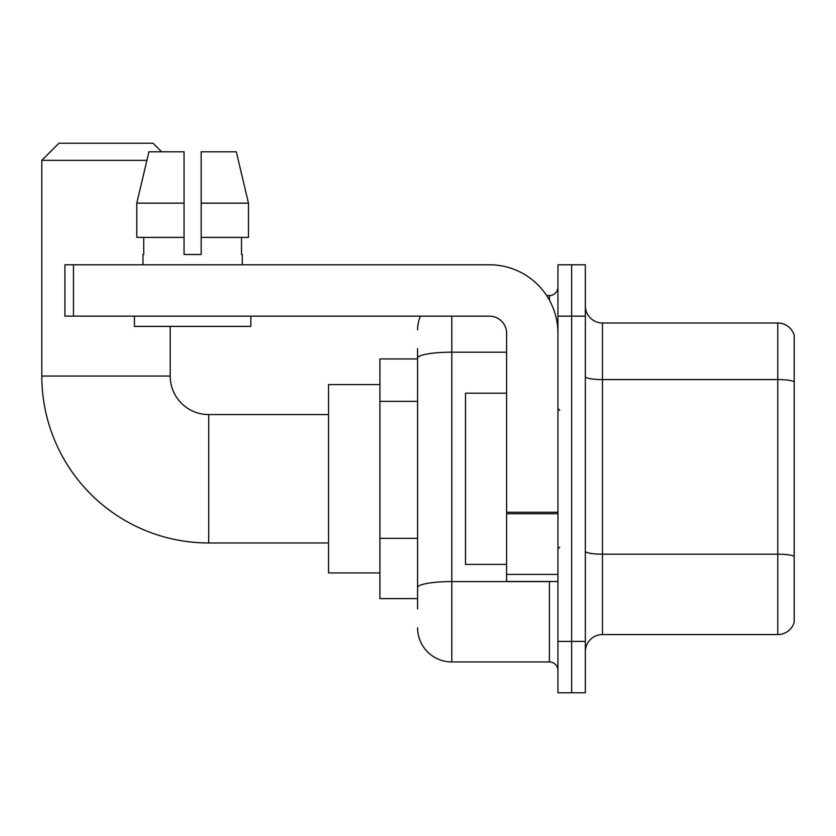 <?xml version="1.0" encoding="UTF-8"?>
<svg xmlns="http://www.w3.org/2000/svg" width="836" height="836" viewBox="0 0 836 836"><rect width="100%" height="100%" fill="white"/><g stroke="black" fill="none" stroke-linecap="round" stroke-linejoin="round"><path stroke-width="1.25" d="M417.572 391.102L417.572 348.664L417.572 358.937L379.91 358.937L379.91 598.607L417.572 598.607M417.572 608.88L417.572 348.664M451.806 316.144L451.806 661.955L549.388 661.955A8.559 8.559 0 0 1 557.946 670.514A8.559 8.559 0 0 0 549.388 661.955L549.388 581.49M557.946 641.411L557.946 692.772L571.646 692.772L571.646 641.411L571.646 692.772L585.346 692.772L585.346 641.411L571.646 641.411L571.646 316.144L571.646 641.411L557.946 641.411L557.946 316.144L571.646 316.144L571.646 264.782L571.646 316.144L585.346 316.144L585.346 641.411M585.346 316.144L585.346 264.782L557.946 264.782L557.946 316.144M546.66 295.599L549.388 295.599A8.559 8.559 0 0 0 557.946 287.041M417.572 593.476L417.572 548.604M417.572 329.833A34.234 34.234 0 0 1 420.435 316.144M451.806 661.955A34.234 34.234 0 0 1 417.572 627.711M585.346 651.683A17.117 17.117 0 0 1 602.463 634.566L777.762 634.566L777.762 322.989L602.463 322.989A17.117 17.117 0 0 1 585.346 305.871A17.117 17.117 0 0 0 602.463 322.989L602.463 634.566M794.2 335.309A17.117 17.117 0 0 0 777.762 322.989A17.117 17.117 0 0 1 794.2 335.309L794.2 622.235A17.117 17.117 0 0 1 777.762 634.566M201.183 254.51L184.066 254.51L201.183 254.51L184.066 254.51L201.183 254.51L201.183 151.797L236.306 151.797L248.459 203.148L248.459 237.393L201.183 237.393M328.548 542.972L208.718 542.972A166.918 166.918 0 0 1 41.8 376.054L41.8 160.355L58.917 143.228L153.072 143.228L161.641 151.797M208.718 542.972L208.718 414.572A38.519 38.519 0 0 1 170.199 376.054L170.199 326.406M146.906 160.355L41.8 160.355M379.91 384.612L328.548 384.612L328.548 572.932L379.91 572.932M557.946 581.49L506.595 581.49L506.595 512.259L557.946 512.259L557.946 333.261A68.479 68.479 0 0 0 489.478 264.782L73.474 264.782L73.474 316.144L489.478 316.144A17.117 17.117 0 0 1 506.595 333.261L506.595 512.259M73.474 316.144L64.915 316.144L64.915 264.782L73.474 264.782M184.066 203.148L184.066 237.393L184.066 203.148L136.78 203.148L148.944 151.797L184.066 151.797L184.066 254.51M142.977 254.51L143.719 254.51L142.977 254.51L142.977 264.782M242.273 254.51L241.52 254.51L242.273 254.51L242.273 264.782M241.52 237.393L241.52 254.51M143.719 254.51L143.719 237.393M134.418 316.144L134.418 326.406L250.831 326.406L250.831 316.144M184.066 237.393L136.78 237.393L136.78 203.148L148.944 151.797M248.459 237.393L248.459 203.148L201.183 203.148M248.459 203.148L236.306 151.797L248.459 203.148M506.595 393.181L465.506 393.181L465.506 564.373L506.595 564.373M417.572 401.374L379.91 401.374M417.572 538.332L379.91 538.332M552.366 581.49A8.559 1.484 0 0 1 549.388 581.584L451.806 581.584A34.234 5.946 180 0 0 417.572 587.53M417.572 358.132A34.234 5.946 180 0 1 451.806 352.186L506.595 352.186M549.388 300.103L549.388 295.599M794.2 381.718A17.117 2.968 180 0 0 777.762 379.575L602.463 379.575A17.117 2.968 -0 0 1 585.346 376.597M794.2 556.337A17.117 2.968 180 0 0 777.762 554.195L602.463 554.195A17.117 2.968 0 0 1 585.346 551.217M41.8 376.054L170.199 376.054M557.946 513.753L506.595 513.753M506.595 574.416L557.946 574.416M328.548 414.572L208.718 414.572M559.66 410.298L557.946 408.585M559.66 547.256L557.946 548.959"/></g></svg>

